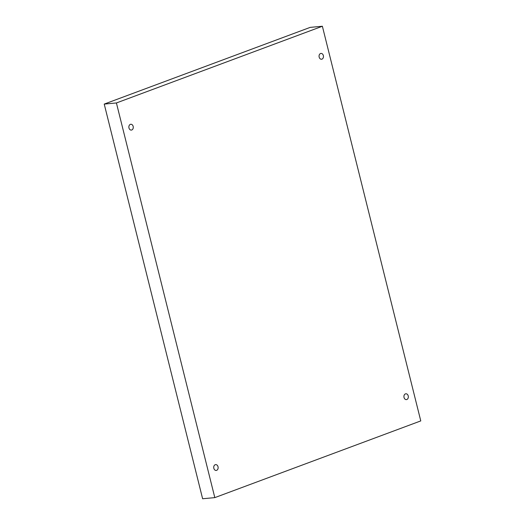 <?xml version="1.0" encoding="UTF-8"?>
<svg xmlns="http://www.w3.org/2000/svg" width="525" height="525" viewBox="0 0 525 525"><rect width="100%" height="100%" fill="white"/><g stroke="black" fill="none" stroke-linecap="round" stroke-linejoin="round"><path stroke-width="0.79" d="M214.81 497.621L116.412 102.959L322.376 26.25L420.774 420.912L214.81 497.621L202.624 498.75L104.226 104.088L116.412 102.959M321.963 59.148A2.927 2.198 -95.3 0 1 321.536 59.246A2.927 2.198 -95.3 0 1 319.069 56.536A2.927 2.198 -95.3 0 1 320.992 53.425A2.927 2.198 -95.3 0 1 323.354 55.558A2.927 2.198 -95.3 0 1 321.963 59.148M406.829 399.512A2.927 2.198 -95.3 0 1 406.396 399.61A2.927 2.198 -95.3 0 1 403.935 396.9A2.927 2.198 -95.3 0 1 405.851 393.783A2.927 2.198 -95.3 0 1 408.22 395.916A2.927 2.198 -95.3 0 1 406.829 399.512M216.628 470.348A2.927 2.198 -95.3 0 1 216.195 470.446A2.927 2.198 -95.3 0 1 213.734 467.736A2.927 2.198 -95.3 0 1 215.657 464.618A2.927 2.198 -95.3 0 1 218.019 466.751A2.927 2.198 -95.3 0 1 216.628 470.348M131.768 129.99A2.927 2.198 -95.3 0 1 131.335 130.088A2.927 2.198 -95.3 0 1 128.874 127.378A2.927 2.198 -95.3 0 1 130.797 124.261A2.927 2.198 -95.3 0 1 133.16 126.394A2.927 2.198 -95.3 0 1 131.768 129.99M104.226 104.088L310.19 27.379L322.376 26.25"/></g></svg>
